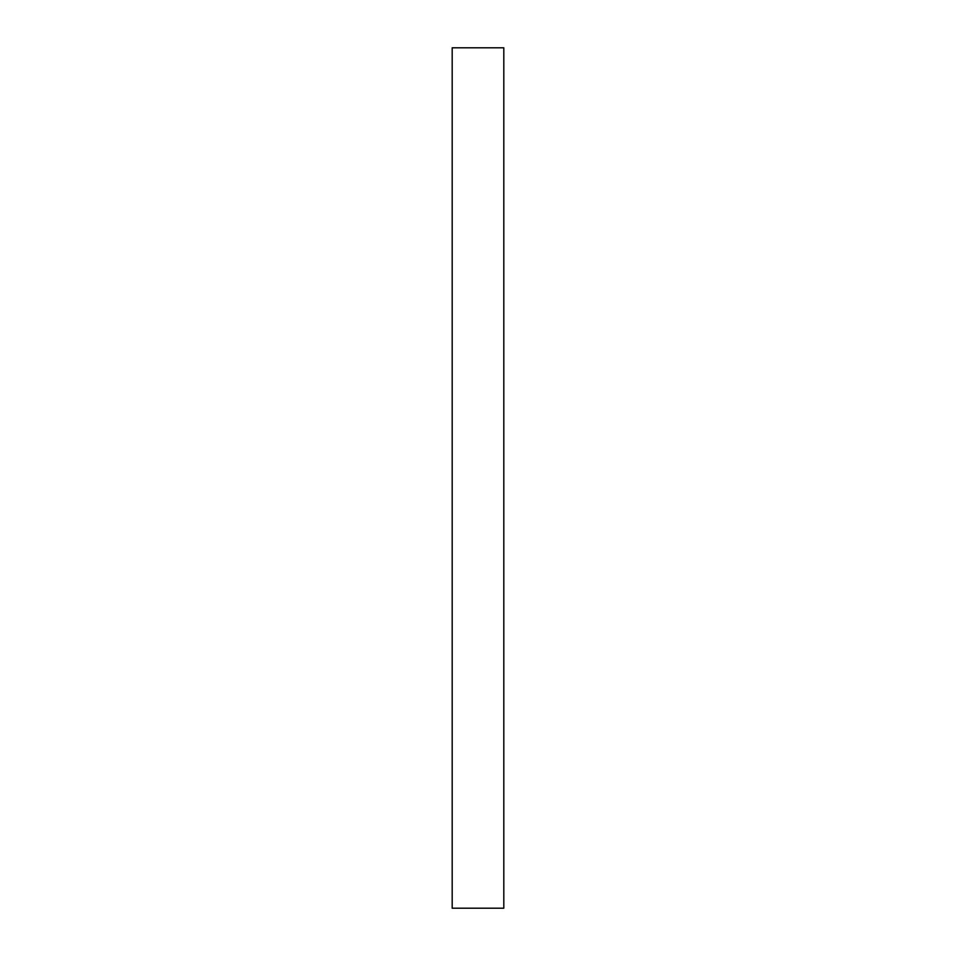 <?xml version="1.0" encoding="UTF-8"?>
<svg xmlns="http://www.w3.org/2000/svg" width="956" height="956" viewBox="0 0 956 956"><rect width="100%" height="100%" fill="white"/><g stroke="black" fill="none" stroke-linecap="round" stroke-linejoin="round"><path stroke-width="1.43" d="M452.188 908.2L503.812 908.2L503.812 47.8L452.188 47.8L452.188 908.2"/></g></svg>
